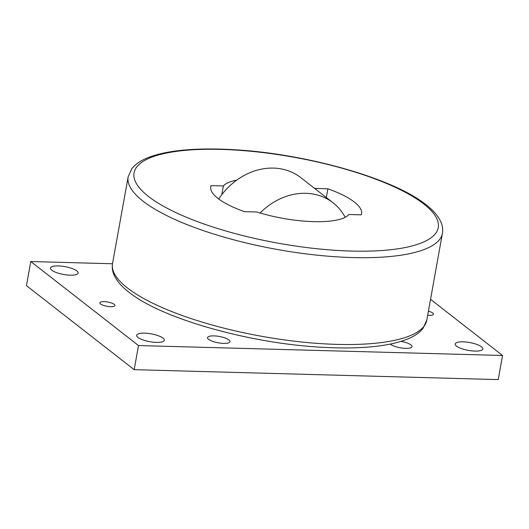 <?xml version="1.0" encoding="UTF-8"?>
<svg xmlns="http://www.w3.org/2000/svg" width="529" height="529" viewBox="0 0 529 529"><rect width="100%" height="100%" fill="white"/><g stroke="black" fill="none" stroke-linecap="round" stroke-linejoin="round"><path stroke-width="0.79" d="M326.32 197.535L327.894 188.8A76.632 21.669 -169.8 0 1 354.41 202.091A76.632 21.669 -169.8 0 1 361.578 213.802A76.632 21.669 -169.8 0 1 361.287 214.847L348.922 214.509A65.14 18.416 -169.8 0 1 256.783 211.997L244.411 211.66A76.632 21.669 -169.8 0 1 217.895 198.368A76.632 21.669 -169.8 0 1 210.727 186.664A76.632 21.669 -169.8 0 1 211.011 185.613L210.628 187.742M345.179 217.326A61.304 51.802 128 0 0 333.118 202.838A61.304 51.802 128 0 0 305.828 193.303A61.304 51.802 128 0 0 260.103 213.008M218.742 199.01A61.304 51.802 -52 0 1 273.506 168.096A61.304 51.802 -52 0 1 300.796 177.632L333.118 202.838M51.802 270.213A14.052 3.974 -169.8 0 1 50.486 268.071A14.052 3.974 -169.8 0 1 61.622 266.16A14.052 3.974 -169.8 0 1 76.831 270.894A14.052 3.974 -169.8 0 1 78.14 273.043A14.052 3.974 -169.8 0 1 67.004 274.954A14.052 3.974 -169.8 0 1 51.802 270.213M137.983 337.436A14.052 3.974 -169.8 0 1 136.667 335.287A14.052 3.974 -169.8 0 1 147.803 333.376A14.052 3.974 -169.8 0 1 163.011 338.117A14.052 3.974 -169.8 0 1 164.321 340.266A14.052 3.974 -169.8 0 1 153.185 342.17A14.052 3.974 -169.8 0 1 137.983 337.436M456.514 346.125A14.052 3.974 -169.8 0 1 455.198 343.976A14.052 3.974 -169.8 0 1 466.333 342.065A14.052 3.974 -169.8 0 1 481.542 346.806A14.052 3.974 -169.8 0 1 482.851 348.955A14.052 3.974 -169.8 0 1 471.716 350.859A14.052 3.974 -169.8 0 1 456.514 346.125M223.555 343.381A11.387 3.22 -169.8 0 1 207.54 337.621A11.387 3.22 -169.8 0 1 213.947 335.889A11.387 3.22 -169.8 0 1 229.963 341.655A11.387 3.22 -169.8 0 1 223.555 343.381M400.989 341.37A11.387 3.22 -169.8 0 1 411.979 346.621A11.387 3.22 -169.8 0 1 405.571 348.346A11.387 3.22 -169.8 0 1 390.316 344.068M100.576 303.977A7.664 2.169 -169.8 0 1 99.862 302.806A7.664 2.169 -169.8 0 1 105.939 301.768A7.664 2.169 -169.8 0 1 114.231 304.354A7.664 2.169 -169.8 0 1 114.945 305.524A7.664 2.169 -169.8 0 1 108.875 306.562A7.664 2.169 -169.8 0 1 100.576 303.977M428.404 311.184A7.664 2.169 -169.8 0 1 432.762 313.042A7.664 2.169 -169.8 0 1 433.476 314.213A7.664 2.169 -169.8 0 1 427.67 315.284M138.519 345.556L502.55 355.488L498.212 379.604L134.174 369.672L138.519 345.556L30.788 261.531L112.505 263.759M430.54 299.321L502.55 355.488M30.788 261.531L26.45 285.647L134.174 369.672M315.423 189.032L315.522 188.463L327.894 188.8M211.011 185.613L223.383 185.95L221.816 194.672M223.383 185.95A65.14 18.416 -169.8 0 1 236.688 180.151M314.14 188.033A65.14 18.416 -169.8 0 1 315.522 188.463M112.532 263.601A159.652 45.137 10.2 0 0 127.463 287.994A159.652 45.137 10.2 0 0 336.993 344.386A159.652 45.137 10.2 0 0 426.797 320.144L442.416 233.329A159.652 45.137 10.2 0 1 352.612 257.57A159.652 45.137 10.2 0 1 143.081 201.179A159.652 45.137 10.2 0 1 128.15 176.785L112.532 263.601C111.95 267.066 112.32 270.511 113.642 273.923C116.201 280.258 121.28 286.334 128.871 292.147C161.53 318.65 249.86 343.519 322.009 347.269C337.264 348.148 351.322 348.181 364.183 347.361C383.598 346.138 398.866 343.004 409.988 337.971C415.576 335.439 419.914 332.252 423.008 328.403L426.797 320.144M423.802 203.989A154.547 43.695 10.2 0 0 220.977 149.396A154.547 43.695 10.2 0 0 148.504 196.477A154.547 43.695 10.2 0 0 351.329 251.063A154.547 43.695 10.2 0 0 423.802 203.989M442.416 233.329C442.998 229.857 442.628 226.412 441.305 223C438.746 216.665 433.668 210.595 426.076 204.783C393.417 178.28 305.088 153.403 232.939 149.654C217.683 148.781 203.625 148.748 190.764 149.562C171.35 150.791 156.081 153.919 144.959 158.958C139.372 161.484 135.034 164.671 131.939 168.52L128.15 176.785"/></g></svg>
